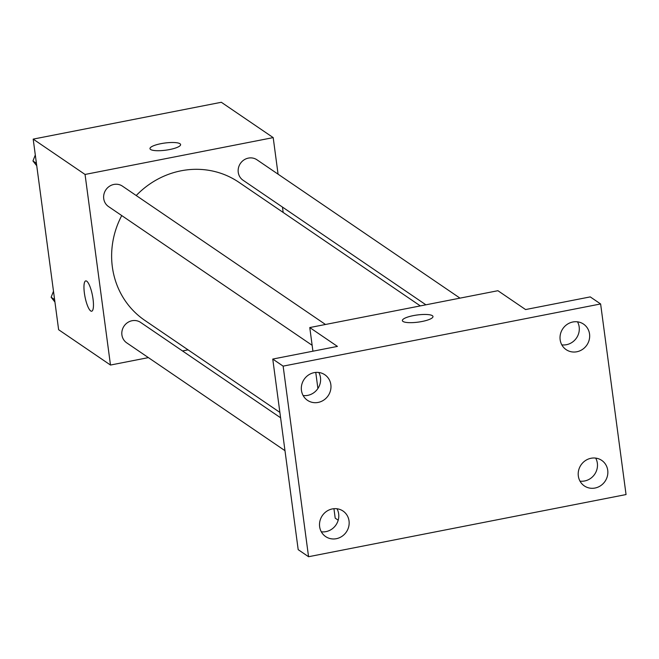 <?xml version="1.0" encoding="UTF-8"?>
<svg xmlns="http://www.w3.org/2000/svg" width="659" height="659" viewBox="0 0 659 659"><rect width="100%" height="100%" fill="white"/><g stroke="black" fill="none" stroke-linecap="round" stroke-linejoin="round"><path stroke-width="0.99" d="M148.39 357.623L110.481 365.045L58.626 329.714L33.189 139.115L221.333 102.277L273.197 137.607L278.073 174.182M110.481 365.045L85.052 174.454L33.189 139.115M85.052 174.454L273.197 137.607M149.98 148.654A15.445 3.608 172.4 0 1 162.888 143.324A15.445 3.608 172.4 0 1 179.989 143.736A15.445 3.608 172.4 0 1 180.607 144.56A15.445 3.608 172.4 0 1 165.771 150.178A15.445 3.608 172.4 0 1 149.98 148.646A15.445 3.608 172.4 0 1 162.872 143.324A15.445 3.608 172.4 0 1 179.989 143.728A15.445 3.608 172.4 0 1 180.607 144.568M420.335 305.908L238.879 182.279A83.545 78.619 124.3 0 0 136.224 195.534M121.742 215.575A83.545 78.619 124.3 0 0 144.799 320.373L279.877 412.402M188.062 349.855L182.494 350.942M282.464 207.083L283.181 212.462M280.594 417.781L140.631 322.424A12.356 11.631 124.3 0 0 124.057 326.09A12.356 11.631 124.3 0 0 126.709 342.845L284.985 450.682M325.488 324.483L122.442 186.143A12.356 11.631 124.3 0 0 105.877 189.808A12.356 11.631 124.3 0 0 108.529 206.572L312.144 345.3M460.007 298.14L256.969 159.799A12.356 11.631 124.3 0 0 240.395 163.465A12.356 11.631 124.3 0 0 243.047 180.228L425.903 304.812M91.675 311.221A15.445 3.789 78.9 0 1 84.393 293.115A15.445 3.789 78.9 0 1 85.736 280.899A15.445 3.789 78.9 0 1 92.425 295.331A15.445 3.789 78.9 0 1 91.675 311.221A15.445 3.789 78.9 0 1 84.385 293.115A15.445 3.789 78.9 0 1 85.744 280.899M309.771 327.556L497.916 290.71L525.577 309.557L590.25 296.896L600.621 303.956L626.05 494.555L308.56 556.723L298.189 549.655L272.76 359.064L337.433 346.403L309.771 327.556L312.926 351.198M338.191 520.19L335.2 518.147L333.94 508.699M317.902 388.489L315.76 372.417M308.56 556.723L283.131 366.132L272.76 359.064M283.131 366.132L600.621 303.956M432.37 315.677A15.445 3.608 172.4 0 1 432.988 316.509A15.445 3.608 172.4 0 1 418.152 322.127A15.445 3.608 172.4 0 1 402.361 320.603A15.445 3.608 172.4 0 1 415.252 315.274A15.445 3.608 172.4 0 1 432.37 315.677M402.361 320.603A15.445 3.608 172.4 0 1 415.269 315.282A15.445 3.608 172.4 0 1 432.37 315.686A15.445 3.608 172.4 0 1 432.988 316.518M303.115 395.515A15.445 14.539 124.3 0 0 307.769 395.359A15.445 14.539 124.3 0 0 318.808 372.483M321.304 531.788A15.445 14.539 124.3 0 0 325.95 531.632A15.445 14.539 124.3 0 0 336.996 508.756M561.814 344.855A15.445 14.539 124.3 0 0 566.46 344.698A15.445 14.539 124.3 0 0 577.506 321.823M579.994 481.136A15.445 14.539 124.3 0 0 584.64 480.971A15.445 14.539 124.3 0 0 595.687 458.104M332.35 508.921A15.445 14.539 -55.7 0 1 343.034 511.038A15.445 14.539 -55.7 0 1 348.718 526.665A15.445 14.539 -55.7 0 1 336.321 538.7A15.445 14.539 -55.7 0 1 325.637 536.574A15.445 14.539 -55.7 0 1 319.953 520.948A15.445 14.539 -55.7 0 1 332.35 508.921M591.041 458.26A15.445 14.539 -55.7 0 1 601.725 460.386A15.445 14.539 -55.7 0 1 607.417 476.004A15.445 14.539 -55.7 0 1 595.019 488.039A15.445 14.539 -55.7 0 1 584.327 485.914A15.445 14.539 -55.7 0 1 578.643 470.295A15.445 14.539 -55.7 0 1 591.041 458.26M572.86 321.987A15.445 14.539 -55.7 0 1 583.544 324.104A15.445 14.539 -55.7 0 1 589.228 339.731A15.445 14.539 -55.7 0 1 576.831 351.766A15.445 14.539 -55.7 0 1 566.147 349.641A15.445 14.539 -55.7 0 1 560.463 334.014A15.445 14.539 -55.7 0 1 572.86 321.987M314.162 372.64A15.445 14.539 -55.7 0 1 324.846 374.765A15.445 14.539 -55.7 0 1 330.538 390.392A15.445 14.539 -55.7 0 1 318.14 402.427A15.445 14.539 -55.7 0 1 307.456 400.301A15.445 14.539 -55.7 0 1 301.764 384.675A15.445 14.539 -55.7 0 1 314.162 372.64M54.928 302.044L51.13 297.242L53.486 291.245M54.606 299.614L51.13 297.242M36.747 165.763L32.95 160.969L35.306 154.964M36.426 163.333L32.95 160.969"/></g></svg>
